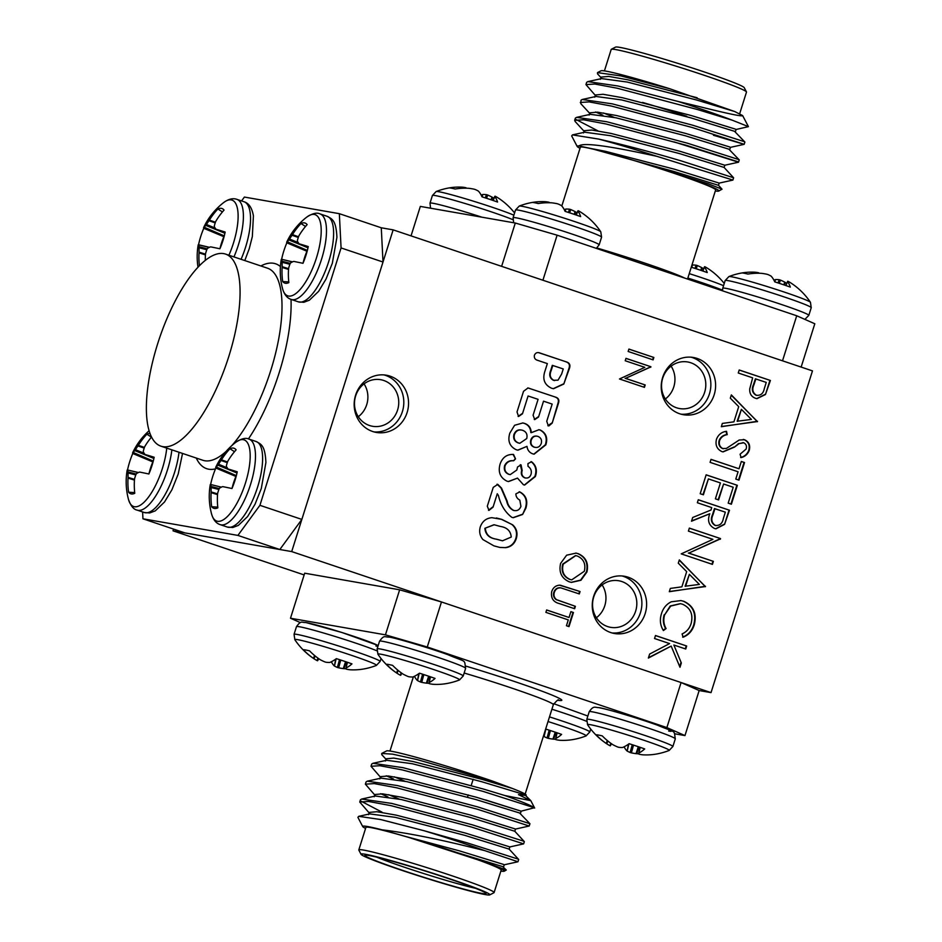 <?xml version="1.0" encoding="UTF-8"?>
<svg xmlns="http://www.w3.org/2000/svg" width="942" height="942" viewBox="0 0 942 942"><rect width="100%" height="100%" fill="white"/><g stroke="black" fill="none" stroke-linecap="round" stroke-linejoin="round"><path stroke-width="1.41" d="M449.181 878.603A67.553 3.391 -162.5 0 0 361.045 854.323A67.553 3.391 -162.5 0 0 401.704 870.29A67.553 3.391 -162.5 0 0 489.734 894.9A67.553 3.391 -162.5 0 0 449.181 878.603M361.045 854.323L358.843 850.096A70.933 3.568 17.5 0 1 358.808 849.908A70.933 3.568 17.5 0 1 451.383 875.589A70.933 3.568 17.5 0 1 494.103 892.557A70.933 3.568 17.5 0 1 493.961 892.71L489.734 894.9M447.756 878.356A63.503 3.191 17.5 0 1 485.978 893.369A63.503 3.191 17.5 0 1 403.129 870.549A63.503 3.191 17.5 0 1 365.001 855.23A63.503 3.191 17.5 0 1 447.756 878.356M376.553 857.102A60.123 3.026 -162.5 0 0 405.331 867.535A60.123 3.026 -162.5 0 0 475.439 888.282M381.734 753.435L386.573 750.927A74.312 3.733 17.5 0 1 483.411 777.998A74.312 3.733 17.5 0 1 493.455 781.424L417.047 759.582L392.767 754.177L381.734 753.435L381.769 754.648L386.656 759.958M362.717 826.57L357.901 817.35L358.702 816.337L380.639 819.54L424.065 830.726A84.439 4.239 17.5 0 1 466.266 844.256A84.439 4.239 17.5 0 1 484.565 850.567L465.113 845.834C432.425 837.909 404.73 832.575 382.028 829.82A74.312 3.733 -162.5 0 0 362.717 826.57A74.312 3.733 -162.5 0 0 365.578 828.442M500.873 871.103A74.312 3.733 -162.5 0 0 504.276 871.209A74.312 3.733 -162.5 0 0 483.399 861.6L506.29 870.008L504.276 871.209M494.103 892.557L501.203 870.043A70.933 3.568 -162.5 0 0 458.483 853.075A70.933 3.568 -162.5 0 0 365.908 827.382L358.808 849.908M393.579 779.058L386.255 775.808M381.015 777.833L371.007 766.282L379.873 765.716L402.328 769.92L482.952 791.351L534.314 807.765A84.439 4.239 -162.5 0 0 504.971 795.566L530.793 800.653L518.477 794.636L525.471 795.425C528.003 795.166 523.599 792.834 512.248 788.407L493.455 781.424M404.919 781.236L394.286 776.82M371.007 766.282L371.713 764.044L372.938 763.303L403.035 767.683L483.658 789.113L504.971 795.566M424.065 830.726L466.749 842.737L517.7 858.963L518.689 859.516L517.947 861.777L504.229 864.791M369.747 813.582L359.738 802.031L368.593 801.465L391.06 805.669L471.683 827.088L523.622 843.879L509.869 846.929L509.175 849.154L518.665 859.469M382.04 812.157L361.175 801.242M359.738 802.031L360.433 799.793L361.669 799.052L391.766 803.432L472.389 824.862L523.34 841.088L524.329 841.642L523.622 843.879M387.939 796.932L380.627 793.682M375.387 795.707L365.366 784.156L374.233 783.591L396.7 787.795L477.323 809.213L529.216 826.028L529.946 823.72L478.018 806.988L397.394 785.557L367.298 781.177L366.073 781.919L365.366 784.156M399.278 799.11L388.646 794.695M484.565 850.567L517.982 861.753M382.028 829.82L406.779 836.779L483.399 861.6M372.938 763.303L386.656 760.276L412.372 763.75L481.492 781.66L526.201 795.154L525.471 795.425L530.711 800.559M524.729 794.93A70.933 3.568 -162.5 0 0 524.941 794.754L553.343 704.675A70.933 3.568 -162.5 0 0 510.623 687.707A70.933 3.568 -162.5 0 0 464.147 673.024M379.814 778.881L380.521 776.644L388.163 775.972L407.439 779.399L476.558 797.297L521.15 811.168L534.314 807.765M406.779 836.779L459.649 850.92L503.381 864.379L504.253 864.791L503.546 867.029M368.546 814.63L369.24 812.393L376.882 811.721L396.17 815.136L465.289 833.046L509.881 846.917M374.174 796.755L374.881 794.518L382.523 793.847L401.798 797.273L470.918 815.171L515.521 829.042L514.815 831.28L524.305 841.595M520.455 813.405L521.15 811.168L485.554 799.946M385.443 761.006L386.149 758.781L393.791 758.098L413.067 761.525L482.198 779.423L512.248 788.407M458.942 853.158L502.675 866.616L506.29 870.008M358.702 816.337L369.747 813.9L395.463 817.373L464.583 835.283L509.175 849.131M361.669 799.052L375.375 796.025L401.092 799.499L470.223 817.409L514.803 831.256M367.298 781.177L381.015 778.151L406.732 781.624L475.851 799.534L519.584 812.993L529.946 823.72M399.643 589.81L441.468 601.962L427.268 647.001L385.443 634.849L399.643 589.81L304.69 573.195L290.489 618.235L300.404 622.615M681.078 682.538L699.164 690.545L684.964 735.584L666.877 727.589L681.078 682.538L441.468 601.962M385.443 634.849L290.489 618.235M666.877 727.589L427.268 647.001M674.719 733.794L684.964 735.584M691.416 266.774A68.236 24.304 103.2 0 1 691.663 267.328A31.687 1.59 17.5 0 1 699.882 270.024A31.687 1.59 17.5 0 1 707.23 272.568A68.236 23.703 -66.1 0 0 704.439 267.163L702.838 271.025M689.25 273.627A42.837 2.155 17.5 0 1 723.538 285.697M691.546 267.057L692.346 265.055A68.236 23.703 -66.1 0 0 691.899 265.232M692.346 265.055L691.828 267.375M694.961 268.388L696.103 265.185A67.706 45.817 -63 0 0 692.782 264.985M696.103 265.185L697.374 265.55L696.209 268.8M700.789 270.33L701.613 267.552A67.706 67.023 4.7 0 0 697.374 265.55M701.613 267.552L702.261 267.928L701.472 270.554M703.615 268.859A68.236 63.208 86.7 0 0 702.261 267.928M704.369 267.033L702.732 270.99L704.369 267.022A67.706 2.402 -67.6 0 1 704.698 266.68L705.24 266.927A67.706 49.396 -68.3 0 1 707.854 268.482A67.706 49.396 -68.3 0 1 708.196 268.705M785.922 285.567L787.524 281.705A68.236 23.703 113.9 0 1 790.314 287.098A31.687 1.59 -162.5 0 0 774.748 281.87A68.236 24.304 -76.8 0 0 771.192 276.218L770.85 275.971A67.706 46.417 -76.7 0 0 767.918 274.546L766.658 274.181A67.706 67.624 -122.4 0 0 762.031 273.404L761.289 273.333A68.236 63.797 114 0 0 747.913 274.075A31.687 1.59 -162.5 0 0 743.733 273.156A31.687 1.59 -162.5 0 0 741.79 272.98A31.687 1.59 -162.5 0 0 741.743 272.992A68.319 68.319 0 0 0 728.896 276.583A42.837 2.155 -162.5 0 1 731.64 276.795A42.837 2.155 -162.5 0 1 776.361 289.465A42.837 2.155 -162.5 0 1 810.45 302.3A68.319 68.319 0 0 0 790.939 283.012A67.706 49.396 111.7 0 0 788.324 281.47L787.783 281.222A67.706 2.402 112.4 0 0 787.465 281.552L787.453 281.576M741.849 272.968A68.236 63.208 -93.3 0 1 754.813 272.203L754.507 273.345M755.166 273.31L755.449 272.25L754.813 272.203M755.449 272.25A67.706 48.796 -82.8 0 1 758.781 272.803L758.687 273.251M773.959 280.233A68.236 23.703 113.9 0 1 775.431 279.586L774.63 281.599M774.913 281.917L775.431 279.586M775.867 279.527A67.706 45.817 117 0 1 779.187 279.727L778.045 282.93M779.293 283.342L780.459 280.092L779.187 279.727M780.459 280.092A67.706 67.023 -175.3 0 1 784.698 282.094L783.862 284.861M784.556 285.096L785.345 282.47L784.698 282.094M785.345 282.47A68.236 63.208 -93.3 0 1 786.7 283.401M515.498 210.042L513.084 217.696A45.122 2.273 17.5 0 1 516.11 217.814A45.122 2.273 17.5 0 1 571.982 234.04A45.122 2.273 17.5 0 1 599.159 244.838L601.573 237.172A45.122 2.273 17.5 0 0 574.396 226.386A45.122 2.273 17.5 0 0 518.524 210.148A45.122 2.273 17.5 0 0 515.498 210.042L519.23 206.074A42.837 2.155 17.5 0 1 521.986 206.286A42.837 2.155 17.5 0 1 566.695 218.944A42.837 2.155 17.5 0 1 600.784 231.791A68.319 68.319 0 0 0 581.273 212.503A67.706 49.396 -68.3 0 1 581.614 212.727M577.799 211.043L576.151 215.011L577.799 211.055A67.706 2.402 -67.6 0 1 578.117 210.714L578.659 210.949A67.706 49.396 -68.3 0 1 581.273 212.503M544.853 202.836L545.147 201.694A68.236 63.208 86.7 0 0 532.077 202.483A31.687 1.59 17.5 0 1 532.124 202.471A31.687 1.59 17.5 0 1 534.067 202.648A31.687 1.59 17.5 0 1 538.247 203.554A68.236 63.797 -66 0 1 551.623 202.824L552.365 202.895A67.706 67.624 57.6 0 1 556.993 203.66L558.253 204.037A67.706 46.417 103.3 0 1 561.197 205.462L561.538 205.697A68.236 24.304 103.2 0 1 565.082 211.349A31.687 1.59 17.5 0 1 580.649 216.589A68.236 23.703 -66.1 0 0 577.87 211.196L576.269 215.059M545.147 201.694L545.783 201.741L545.5 202.801M549.021 202.742L549.127 202.283A67.706 48.796 97.2 0 0 545.783 201.741M564.965 211.079L565.765 209.077A68.236 23.703 -66.1 0 0 564.305 209.725M565.765 209.077L565.247 211.408M568.379 212.421L569.533 209.206A67.706 45.817 -63 0 0 566.213 209.018M569.533 209.206L570.793 209.571L569.627 212.821M574.208 214.352L575.032 211.573A67.706 67.023 4.7 0 0 570.793 209.571M575.032 211.573L575.68 211.962L574.891 214.588M577.034 212.892A68.236 63.208 86.7 0 0 575.68 211.962M493.184 200.516L494.785 196.654A68.236 23.703 113.9 0 1 497.564 202.047A31.687 1.59 -162.5 0 0 490.217 199.504A31.687 1.59 -162.5 0 0 481.998 196.819A68.236 24.304 -76.8 0 0 478.454 191.167L478.112 190.92A67.706 46.417 -76.7 0 0 475.168 189.495L473.908 189.13A67.706 67.624 -122.4 0 0 469.281 188.353L468.539 188.282A68.236 63.797 114 0 0 455.163 189.024A31.687 1.59 -162.5 0 0 450.983 188.106A31.687 1.59 -162.5 0 0 449.051 187.929A31.687 1.59 -162.5 0 0 448.993 187.941M513.873 215.188A42.837 2.155 -162.5 0 0 475.628 201.871A42.837 2.155 -162.5 0 0 438.901 191.744A42.837 2.155 -162.5 0 0 436.146 191.532L432.413 195.5L429.999 203.154L430.576 208.206M498.53 198.185A67.706 49.396 111.7 0 0 498.188 197.961A67.706 49.396 111.7 0 0 495.574 196.407L495.033 196.171A67.706 2.402 112.4 0 0 494.715 196.501L493.066 200.481L494.715 196.501M449.11 187.917A68.236 63.208 -93.3 0 1 462.063 187.152L461.768 188.294M462.416 188.259L462.699 187.199L462.063 187.152M462.699 187.199A67.706 48.796 -82.8 0 1 466.043 187.752L465.937 188.2M481.221 195.182A68.236 23.703 113.9 0 1 482.681 194.535L481.88 196.548M482.163 196.866L482.681 194.535M483.128 194.476A67.706 45.817 117 0 1 486.449 194.664L485.295 197.879M486.543 198.291L487.709 195.041L486.449 194.664M487.709 195.041A67.706 67.023 -175.3 0 1 491.948 197.043L491.123 199.81M491.806 200.045L492.595 197.42L491.948 197.043M492.595 197.42A68.236 63.208 -93.3 0 1 493.949 198.35M397.642 670.021L396.57 672.941A68.236 63.797 -66 0 1 386.467 664.31A31.687 1.59 17.5 0 1 388.457 664.475A31.687 1.59 17.5 0 1 392.637 665.382A68.236 63.208 86.7 0 0 403.035 674.072L403.682 674.448A67.706 67.023 4.7 0 0 407.921 676.45L409.193 676.815A67.706 45.817 -63 0 0 412.514 677.015L412.949 676.945A68.236 23.703 -66.1 0 0 419.473 673.189A31.687 1.59 17.5 0 1 435.039 678.417A68.236 24.304 103.2 0 1 429.281 682.444L430.4 676.803L429.128 682.573A67.706 1.813 102.4 0 0 429.046 683.503L429.599 683.739A67.706 48.796 97.2 0 0 432.931 684.292L433.567 684.339A68.236 63.208 86.7 0 0 446.638 683.551A31.687 1.59 17.5 0 1 446.59 683.562A31.687 1.59 17.5 0 1 446.532 683.562M463.217 675.991A45.122 2.273 17.5 0 0 436.04 665.193A45.122 2.273 17.5 0 0 380.168 648.967A45.122 2.273 17.5 0 0 377.141 648.85L377.93 654.243A42.837 2.155 17.5 0 1 380.756 654.195A42.837 2.155 17.5 0 1 427.974 667.666A42.837 2.155 17.5 0 1 459.484 679.959L463.217 675.991L465.631 668.325A45.122 2.273 17.5 0 0 438.454 657.528A45.122 2.273 17.5 0 0 382.582 641.302A45.122 2.273 17.5 0 0 379.555 641.184C384.383 634.59 384.418 637.216 389.07 637.086C393.415 637.404 428.339 647.531 447.803 654.655C467.397 662.968 463.982 658.823 465.631 668.325M429.057 683.28A68.236 63.797 -66 0 1 427.091 683.209L429.34 676.438M428.657 676.203L426.349 683.138L427.091 683.209M426.349 683.138A67.706 67.624 57.6 0 1 421.722 682.361L423.841 674.602M422.593 674.189L420.462 681.996L421.722 682.361M420.462 681.996A67.706 46.417 103.3 0 1 417.53 680.571L419.214 673.377M418.731 673.718L417.53 680.571M417.188 680.324A68.236 24.304 103.2 0 1 414.409 676.297M401.045 672.682L400.597 675.32A67.706 2.402 -67.6 0 0 400.915 674.99L401.681 673.141L400.856 674.837M400.056 675.073A67.706 49.396 -68.3 0 1 397.442 673.518A67.706 49.396 -68.3 0 1 397.1 673.294L398.148 670.445M429.116 682.597L430.518 676.839M363.447 669.032A31.687 1.59 -162.5 0 0 363.506 669.02A31.687 1.59 -162.5 0 0 363.553 669.008A68.236 63.208 -93.3 0 1 350.483 669.797L349.847 669.75A67.706 48.796 -82.8 0 1 346.515 669.197L345.961 668.961A67.706 1.813 -77.6 0 1 346.032 668.055L346.197 667.902A68.236 24.304 -76.8 0 0 351.955 663.874A31.687 1.59 -162.5 0 0 344.607 661.331A31.687 1.59 -162.5 0 0 336.388 658.646A68.236 23.703 113.9 0 1 329.865 662.414L329.429 662.473A67.706 45.817 117 0 1 326.109 662.273L324.837 661.908A67.706 67.023 -175.3 0 1 320.598 659.906L319.95 659.53A68.236 63.208 -93.3 0 1 309.553 650.851A31.687 1.59 -162.5 0 0 305.373 649.933A31.687 1.59 -162.5 0 0 303.383 649.768A68.236 63.797 114 0 0 313.486 658.399L314.557 655.479M363.506 669.02A68.319 68.319 0 0 0 376.4 665.417A42.837 2.155 -162.5 0 0 344.89 653.136A42.837 2.155 -162.5 0 0 297.672 639.653A42.837 2.155 -162.5 0 0 294.846 639.7A68.319 68.319 0 0 0 314.357 658.988A67.706 49.396 111.7 0 0 316.971 660.53L317.96 658.14M346.256 661.896L344.007 668.667A68.236 63.797 114 0 0 345.973 668.738M344.007 668.667L343.265 668.596L345.573 661.661M340.757 660.059L338.637 667.819A67.706 67.624 -122.4 0 0 343.265 668.596M338.637 667.819L337.377 667.454L339.509 659.647M336.129 658.835L334.445 666.029A67.706 46.417 -76.7 0 0 337.377 667.454M334.445 666.029L335.646 659.176M331.337 661.767A68.236 24.304 -76.8 0 0 334.104 665.782M317.772 660.295L318.596 658.599L317.843 660.436M318.455 658.493L317.513 660.778A67.706 2.402 112.4 0 0 317.831 660.448M315.064 655.903L314.016 658.752A67.706 49.396 111.7 0 0 314.357 658.976M347.433 662.297L346.032 668.055M640.183 747.347L638.947 752.952A68.236 24.304 -76.8 0 0 644.693 748.925A31.687 1.59 -162.5 0 0 629.126 743.697A68.236 23.703 113.9 0 1 622.615 747.465L622.167 747.524A67.706 45.817 117 0 1 618.847 747.336L617.587 746.959A67.706 67.023 -175.3 0 1 613.348 744.957L612.7 744.58A68.236 63.208 -93.3 0 1 602.291 735.902A31.687 1.59 -162.5 0 0 598.111 734.995A31.687 1.59 -162.5 0 0 596.133 734.819A68.236 63.797 114 0 0 606.224 743.45L607.296 740.542M656.185 754.083A31.687 1.59 -162.5 0 0 656.244 754.071A68.319 68.319 0 0 0 669.15 750.468A42.837 2.155 -162.5 0 0 637.64 738.187A42.837 2.155 -162.5 0 0 590.422 724.704A42.837 2.155 -162.5 0 0 587.584 724.751L586.807 719.358L589.221 711.705C593.637 705.287 594.885 707.583 598.735 707.607C603.068 707.913 637.993 718.039 657.469 725.175C677.062 733.477 673.648 729.343 675.296 738.846A45.122 2.273 -162.5 0 0 648.12 728.048A45.122 2.273 -162.5 0 0 592.247 711.811A45.122 2.273 -162.5 0 0 589.221 711.705M656.244 754.071A31.687 1.59 -162.5 0 0 656.303 754.059A68.236 63.208 -93.3 0 1 643.233 754.848L642.597 754.801A67.706 48.796 -82.8 0 1 639.253 754.248L638.711 754.012A67.706 1.813 -77.6 0 1 638.782 753.117L640.065 747.312L638.782 753.094M639.006 746.947L636.757 753.718A68.236 63.797 114 0 0 638.723 753.788M636.757 753.718L636.015 753.647L638.311 746.712M633.507 745.11L631.387 752.87A67.706 67.624 -122.4 0 0 636.015 753.647M631.387 752.87L630.127 752.505L632.259 744.698M628.879 743.886L627.184 751.08A67.706 46.417 -76.7 0 0 630.127 752.505M627.184 751.08L628.396 744.227M624.075 746.818A68.236 24.304 -76.8 0 0 626.842 750.833M610.51 745.346L611.346 743.65L610.581 745.487A67.706 2.402 112.4 0 1 610.263 745.828L610.71 743.191M607.814 740.954L606.766 743.815A67.706 49.396 111.7 0 0 607.107 744.039A67.706 49.396 111.7 0 0 609.721 745.593M545.5 729.555A68.236 23.703 -66.1 0 0 546.042 729.155A31.687 1.59 17.5 0 1 554.261 731.852A31.687 1.59 17.5 0 1 561.609 734.395A68.236 24.304 103.2 0 1 555.862 738.41L557.099 732.817M548.032 721.537A42.837 2.155 17.5 0 1 586.065 735.926A68.319 68.319 0 0 1 573.172 739.529A31.687 1.59 17.5 0 1 573.101 739.541M555.698 738.552L556.981 732.77L555.698 738.575A67.706 1.813 102.4 0 0 555.627 739.47L556.169 739.717A67.706 48.796 97.2 0 0 559.513 740.259L560.149 740.306A68.236 63.208 86.7 0 0 573.219 739.517A31.687 1.59 17.5 0 1 573.172 739.529M555.639 739.246A68.236 63.797 -66 0 1 553.672 739.176L555.921 732.405M555.227 732.169L552.93 739.105L553.672 739.176M552.93 739.105A67.706 67.624 57.6 0 1 548.303 738.34L550.422 730.568M549.174 730.168L547.043 737.963L548.303 738.34M547.043 737.963A67.706 46.417 103.3 0 1 544.099 736.538L545.795 729.343M544.876 731.522L544.099 736.538M697.139 358.431A29.049 27.141 99.9 0 0 693.418 357.489A29.049 27.141 99.9 0 0 662.108 379.414A29.049 27.141 99.9 0 0 679.688 413.773A29.049 27.141 99.9 0 0 683.409 414.715A29.049 27.141 99.9 0 0 714.731 392.79A29.049 27.141 99.9 0 0 697.139 358.431M681.054 414.186A29.049 27.141 99.9 0 0 710.256 390.695A29.049 27.141 99.9 0 0 692.394 357.595A29.049 27.141 99.9 0 0 691.028 357.183M628.161 577.211A29.049 27.141 99.9 0 0 624.44 576.269A29.049 27.141 99.9 0 0 593.13 598.194A29.049 27.141 99.9 0 0 610.71 632.541A29.049 27.141 99.9 0 0 614.431 633.495A29.049 27.141 99.9 0 0 645.741 611.558A29.049 27.141 99.9 0 0 628.161 577.211M612.076 632.965A29.049 27.141 99.9 0 0 641.278 609.474A29.049 27.141 99.9 0 0 623.416 576.374A29.049 27.141 99.9 0 0 622.05 575.962M390.094 376.152A29.049 27.141 99.9 0 0 386.373 375.21A29.049 27.141 99.9 0 0 355.052 397.135A29.049 27.141 99.9 0 0 372.643 431.495A29.049 27.141 99.9 0 0 376.353 432.437A29.049 27.141 99.9 0 0 407.674 410.512A29.049 27.141 99.9 0 0 390.094 376.152M374.009 431.907A29.049 27.141 99.9 0 0 403.211 408.416A29.049 27.141 99.9 0 0 385.337 375.316A29.049 27.141 99.9 0 0 383.983 374.904M690.769 362.752A23.644 22.09 99.9 0 0 687.742 361.975A23.644 22.09 99.9 0 0 662.25 379.826A23.644 22.09 99.9 0 0 676.568 407.792A23.644 22.09 99.9 0 0 679.594 408.557A23.644 22.09 99.9 0 0 705.087 390.718A23.644 22.09 99.9 0 0 690.769 362.752M621.791 581.52A23.644 22.09 99.9 0 0 618.764 580.755A23.644 22.09 99.9 0 0 593.272 598.606A23.644 22.09 99.9 0 0 607.59 626.571A23.644 22.09 99.9 0 0 610.616 627.337A23.644 22.09 99.9 0 0 636.109 609.486A23.644 22.09 99.9 0 0 621.791 581.52M383.724 380.474A23.644 22.09 99.9 0 0 380.698 379.697A23.644 22.09 99.9 0 0 355.205 397.548A23.644 22.09 99.9 0 0 369.511 425.513A23.644 22.09 99.9 0 0 372.537 426.279A23.644 22.09 99.9 0 0 398.03 408.439A23.644 22.09 99.9 0 0 383.724 380.474M364.059 383.865A23.644 22.09 -80.1 0 1 358.313 416.705M602.126 584.923A23.644 22.09 -80.1 0 1 596.38 617.764M671.116 366.144A23.644 22.09 -80.1 0 1 665.37 398.984M625.217 360.751L625.983 358.349L650.934 366.744L625.547 378.354L645.199 384.96L644.434 387.362L619.471 378.978L644.823 367.345L625.217 360.751M655.491 635.509L686.683 646.012L685.741 649.014L673.86 645.023L681.337 662.98L679.983 667.277L671.175 646.094L648.367 658.069L649.639 654.066L669.597 643.586L654.537 638.523L655.491 635.509M569.05 617.493L570.887 611.652L573.454 612.512L569.003 626.607L566.448 625.747L568.285 619.895L545.889 612.371L546.643 609.957L569.05 617.493L546.619 610.027M548.338 425.819L546.737 421.298L552.165 404.083L543.534 401.174L538.541 417.023L534.738 419.59L533.09 415.198L538.082 399.337L528.085 395.981L522.469 413.797L518.583 416.494L517.017 411.96L523.528 391.307L528.015 387.963L555.58 397.135C558.465 398.042 559.442 400.02 558.512 403.082L552.189 423.135L548.856 425.949M705.511 586.289L669.303 591.694L670.339 588.42L681.89 586.831L686.683 571.629L678.287 563.175L679.323 559.889L705.381 586.713M698.293 499.743L729.497 510.234L724.563 524.388L715.896 528.839L714.507 528.486C708.784 525.448 707.207 520.537 709.797 513.755L691.522 521.22L692.688 517.499L710.974 510.034L711.74 507.597L697.351 502.745L698.293 499.743M739.023 468.775L741.33 461.462L744.533 462.546L738.975 480.161L735.773 479.078L738.081 471.777L710.08 462.357L711.033 459.355L739.023 468.775L711.01 459.425M757.533 421.298L721.325 426.702L722.349 423.429L733.912 421.839L738.705 406.65L730.309 398.183L731.345 394.898L757.403 421.722M520.255 464.712L521.703 470.411C520.679 473.932 521.668 476.393 524.659 477.818L525.141 477.9C528.003 478.489 529.969 477.288 531.029 474.297C531.889 470.941 530.876 468.292 528.015 466.349L527.944 463.594L531.535 461.757C536.198 465.383 537.47 470.317 535.35 476.558L524.623 485.059L523.434 484.753L517.499 478.112L508.527 481.574L507.079 481.209C500.214 477.794 497.882 472.083 500.084 464.076C502.486 457.329 506.973 454.126 513.555 454.48L515.545 458.884L513.684 460.756C509.634 460.497 506.772 462.169 505.065 465.795C504.147 469.881 505.477 472.719 509.045 474.309L510.234 474.627L516.805 470.034L517.547 466.985L521.044 464.877L522.174 470.494C521.15 474.014 522.139 476.475 525.141 477.9L525.624 478.03M530.994 461.627L531.064 461.674C535.727 465.301 536.987 470.235 534.868 476.475L535.35 476.558M512.978 454.35L515.545 458.884M505.724 547.667L499.896 547.443L493.938 545.865L482.928 539.578C479.819 535.868 478.948 531.606 480.314 526.79C482.398 521.232 486.26 518.194 491.877 517.676L501.839 519.383L512.683 524.847C516.699 528.544 517.9 533.125 516.275 538.612C514.485 543.911 510.964 546.925 505.724 547.667L499.66 547.396M291.702 551.588L711.033 692.617L812.475 370.889L393.144 229.86L291.702 551.588L173.022 530.817L304.148 574.926M739.211 369.982L770.403 380.474L765.457 394.521L756.968 398.654L755.531 398.289C751.398 396.759 749.467 393.638 749.726 388.94L752.658 377.836L738.257 372.997L739.211 369.982M497.046 484.223L501.038 487.991L506.666 501.073C507.55 505.359 509.752 508.445 513.272 510.352L513.743 510.434C517.158 511.223 519.548 509.869 520.926 506.36L519.819 500.12C517.217 498.695 515.91 496.611 515.886 493.879L519.819 491.901C526.095 495.315 528.109 500.744 525.871 508.197L522.586 514.485L513.272 517.711L511.789 517.335C505.077 512.13 500.626 504.865 498.436 495.539L497.27 493.749L493.031 507.185L488.98 510.376L487.308 506.195L493.243 487.379L497.788 484.376L501.509 488.074L507.149 501.156C508.021 505.442 510.223 508.527 513.743 510.434L514.367 510.611M519.183 491.736L519.348 491.818C525.624 495.233 527.638 500.661 525.4 508.115L525.871 508.197M531.288 432.672L538.989 429.717L540.449 430.094C546.136 433.143 547.938 438.065 545.842 444.848L534.09 454.185L532.689 453.82C529.392 452.584 527.485 450.088 526.978 446.355L517.935 450.182L516.298 449.77C509.587 446.473 507.444 440.903 509.858 433.084L514.603 425.278L522.857 422.958L524.553 423.394C528.756 424.854 531.005 427.939 531.288 432.672L530.817 432.59C530.523 427.856 528.285 424.771 524.082 423.311L524.553 423.394M726.094 431.401L726.741 434.58C723.256 435.086 720.748 436.958 719.229 440.197C718.145 444.035 719.217 446.826 722.443 448.533L726.353 448.451L739.211 440.008L744.557 439.737C748.949 441.798 750.503 445.366 749.231 450.441C747.689 454.232 744.992 456.611 741.13 457.6L740.071 454.232L746.135 449.028C746.982 446.143 746.182 444.059 743.733 442.787L739.011 443.647L734.477 447.109L723.067 451.889L721.925 451.607C716.909 449.169 715.096 445.036 716.497 439.196C718.369 434.556 721.713 431.919 726.529 431.306L727.212 434.662C723.739 435.169 721.231 437.041 719.7 440.279C718.616 444.118 719.688 446.908 722.914 448.616L723.374 448.745M743.509 439.467L744.074 439.655C748.478 441.716 750.032 445.283 748.76 450.358L749.231 450.441M743.733 442.787L742.873 442.587M706.147 474.815L737.351 485.318L731.392 504.217L728.19 503.146L733.206 487.25L723.597 484.011L718.593 499.919L715.39 498.836L720.406 482.94L708.408 478.901L703.391 494.797L700.189 493.726L706.147 474.815M688.402 531.111L689.356 528.097L720.548 538.588L688.814 553.107L713.377 561.361L712.423 564.376L681.219 553.872L712.906 539.342L688.402 531.111M694.266 624.782C692.382 630.822 688.673 634.967 683.127 637.204L682.079 633.942C686.565 631.929 689.579 628.455 691.122 623.51C693.371 614.337 690.521 607.908 682.573 604.234L680.501 603.692L670.68 606.083L664.652 614.843C663.18 619.695 663.651 624.263 666.076 628.561L663.392 630.575C660.201 625.394 659.553 619.789 661.449 613.784C663.086 608.238 666.347 604.246 671.269 601.797L680.96 600.584L683.727 601.29C693.512 605.753 697.021 613.583 694.266 624.782L693.783 624.699C691.911 630.74 688.202 634.884 682.656 637.122M551.576 388.234C544.288 384.831 542.145 378.92 545.171 370.489L547.349 363.6L537.541 360.303C535.032 359.55 533.984 357.866 534.408 355.216C535.551 352.791 537.352 352.037 539.825 352.967L566.684 362.011C569.592 362.988 570.534 365.049 569.51 368.181L563.799 384.053L553.484 388.728L551.576 388.234M538.706 352.685L566.684 362.011M559.572 585.182L580.06 591.541L579.306 593.943L560.996 587.914C557.723 587.572 555.474 589.103 554.273 592.518C553.496 595.544 554.285 597.946 556.651 599.713L575.397 606.318L574.644 608.732L559.572 603.657C553.354 602.138 550.717 598.182 551.671 591.788C552.978 587.69 555.603 585.488 559.572 585.182L560.702 585.3M628.903 349.07L653.866 357.465L653.1 359.868L628.149 351.472L628.903 349.07M578.094 553.625C585.877 557.04 588.821 563.163 586.937 571.994L580.943 580.272L571.417 582.392L569.321 581.85C561.55 578.388 558.641 572.23 560.62 563.387L566.625 555.203L576.08 553.107L577.611 553.543C585.406 556.957 588.35 563.081 586.454 571.912L586.937 571.994M711.033 692.617L699.164 690.545M393.144 229.86L381.274 227.787L383.005 262.029L341.075 247.934L339.344 213.681L381.274 227.787M173.564 529.086L173.022 530.817M739.187 370.053L770.403 380.474M769.932 380.391L765.457 394.521M764.986 394.439L756.732 398.607M755.99 395.193L756.473 395.275C760.759 395.675 763.385 393.426 764.327 388.54L766.258 382.405L755.378 378.825L753.459 384.666C751.386 389.329 752.222 392.838 755.99 395.193L757.027 395.416M753.459 384.666L753.941 384.76C751.857 389.411 752.705 392.92 756.473 395.275L756.791 395.393M755.861 378.908L753.941 384.76M496.363 517.97L501.839 519.383M501.356 519.301L512.683 524.847M512.212 524.765C516.228 528.45 517.417 533.042 515.804 538.53L516.275 538.612M515.804 538.53C514.002 543.828 510.493 546.843 505.253 547.585M493.949 524.741L484.859 528.309C485.483 534.503 489.216 538.106 496.093 539.118L502.298 540.755M485.342 528.391C485.954 534.585 489.699 538.188 496.564 539.201L502.533 540.802L511.247 537.046C510.694 530.994 507.067 527.461 500.367 526.448L494.185 524.776L484.859 528.309M493.031 507.185L497.27 493.749M492.56 507.09L488.509 510.293M513.272 510.352L514.132 510.576M525.4 508.115L522.586 514.485M522.103 514.403L513.037 517.664M524.659 477.818L525.4 478.006M534.868 476.475L524.4 485.012M508.291 481.527L517.499 478.112M515.074 458.801L513.684 460.756M513.202 460.673C509.163 460.414 506.29 462.086 504.594 465.713L505.065 465.795M504.594 465.713C503.676 469.799 505.006 472.637 508.574 474.226L509.045 474.309M508.574 474.226L509.999 474.58M538.753 429.682L540.449 430.094M539.978 430.011C545.654 433.061 547.455 437.983 545.371 444.765L545.842 444.848M545.371 444.765L533.855 454.138M517.7 450.146L526.978 446.355M522.622 422.923L524.082 423.311M537.352 436.264C534.185 435.534 531.995 436.805 530.77 440.079C529.91 443.47 530.982 445.825 533.984 447.12L535.174 447.391M536.705 436.099L537.823 436.358C534.656 435.616 532.466 436.888 531.241 440.161C530.381 443.552 531.453 445.907 534.455 447.203L534.938 447.356M521.244 429.976L522.598 430.294C518.759 429.246 516.028 430.671 514.414 434.556C513.496 438.701 514.909 441.515 518.642 442.999L519.819 443.293L526.731 438.536C527.673 434.45 526.295 431.707 522.598 430.294M522.127 430.211C518.277 429.163 515.557 430.588 513.943 434.474C513.025 438.619 514.426 441.433 518.171 442.917L519.584 443.246M533.984 447.12L534.455 447.203C537.682 448.015 539.954 446.767 541.25 443.47C542.097 439.996 540.943 437.618 537.823 436.358M756.921 421.639L721.372 426.538M731.251 395.204L757.062 421.215M741.389 409.358L737.139 421.251L751.398 419.425L741.389 409.358L737.621 421.333M722.443 448.533L723.15 448.71M743.273 439.431L744.074 439.655M748.76 450.358C747.218 454.15 744.521 456.529 740.659 457.518M743.262 442.705L739.011 443.647M738.528 443.564L734.477 447.109M734.006 447.014L722.832 451.842M741.307 461.533L744.533 462.546M744.05 462.463L738.528 480.008M706.135 474.886L737.351 485.318M736.879 485.236L730.933 504.064M718.134 499.766L723.597 484.011M702.932 494.644L708.408 478.901M698.269 499.813L729.497 510.234M729.014 510.152L724.563 524.388M724.08 524.305L715.661 528.792M691.616 520.902L709.797 513.755M714.99 525.389L715.461 525.471C719.806 525.777 722.443 523.434 723.362 518.453L725.34 512.165L714.472 508.586L712.493 514.709C710.386 519.407 711.222 522.975 714.99 525.389L716.002 525.624M714.943 508.668L712.964 514.791C710.857 519.489 711.693 523.057 715.461 525.471L715.767 525.589M689.332 528.168L720.548 538.588M720.077 538.506L720.359 539.224M719.876 539.142L688.814 553.107M688.343 553.025L713.377 561.361M712.894 561.279L711.975 564.223M704.91 586.63L669.35 591.529M679.229 560.196L705.04 586.195M689.367 574.337L685.117 586.23L699.376 584.417L689.367 574.337L685.599 586.324M680.254 603.657L670.209 606L664.652 614.843M664.181 614.761C662.709 619.612 663.18 624.181 665.605 628.479L666.076 628.561M665.605 628.479L663.203 630.269M680.725 600.537L683.727 601.29M683.256 601.208C693.041 605.671 696.55 613.501 693.783 624.699M538.541 417.023L543.534 401.174M538.059 416.941L534.267 419.508M522.469 413.797L528.085 395.981M521.998 413.715L518.112 416.411M527.779 387.927L529.286 388.292M528.815 388.21L555.58 397.135M555.109 397.053C557.982 397.96 558.959 399.938 558.041 402.988L558.512 403.082M558.041 402.988L552.189 423.135M551.718 423.04L547.867 425.737M538.471 352.649L539.342 352.885M566.201 361.916C569.109 362.905 570.051 364.966 569.039 368.098L569.51 368.181M569.039 368.098L563.799 384.053M563.328 383.971L553.248 388.681M553.413 380.285L558.029 380.168L561.644 374.021L563.245 368.946L552.318 365.343L550.717 370.418C548.821 374.928 549.716 378.213 553.413 380.285L554.697 380.58M550.717 370.418L551.2 370.5C549.292 375.01 550.187 378.295 553.884 380.368L554.461 380.544M552.801 365.425L551.2 370.5M570.864 611.723L573.454 612.512M572.971 612.43L568.556 626.454M560.466 585.265L580.06 591.541M579.589 591.458L578.847 593.801M554.273 592.518L553.79 592.436C555.003 589.021 557.24 587.49 560.514 587.832L560.996 587.914M553.79 592.436C553.013 595.462 553.814 597.864 556.18 599.63L556.651 599.713M556.18 599.63L575.397 606.318M574.926 606.236L574.184 608.579M655.467 635.579L686.683 646.012M686.212 645.918L685.281 648.861M681.337 662.98L673.86 645.023M680.854 662.897L679.688 666.595M648.496 657.669L671.175 646.094M628.879 349.141L653.866 357.465M653.395 357.383L652.653 359.714M625.959 358.419L650.934 366.744M650.463 366.662L650.781 367.25M650.31 367.168L625.547 378.354M625.076 378.272L645.199 384.96M644.717 384.878L643.987 387.221M586.454 571.912L580.578 580.119L571.182 582.344M575.845 553.072L577.611 553.543M575.503 555.58L562.739 564.07C560.973 571.358 563.269 576.457 569.616 579.365L571.476 579.813M570.087 579.448L571.712 579.86L584.334 571.252C585.983 563.987 583.651 558.912 577.34 556.027L575.75 555.627L563.21 564.152C561.444 571.441 563.74 576.539 570.087 579.448L569.616 579.365M611.334 49.29L615.562 47.1A67.553 3.391 17.5 0 1 703.592 71.71A67.553 3.391 17.5 0 1 744.251 87.677L746.453 91.904A70.933 3.568 -162.5 0 0 703.768 75.136A70.933 3.568 -162.5 0 0 611.334 49.29A70.933 3.568 -162.5 0 0 611.193 49.443L604.423 70.897M739.658 113.758L746.488 92.092A70.933 3.568 -162.5 0 0 746.453 91.904M686.777 116.29A60.123 3.026 -162.5 0 0 642.562 102.431M715.319 190.967A74.312 3.733 -162.5 0 0 718.722 191.073A74.312 3.733 -162.5 0 0 674.119 173.14A74.312 3.733 -162.5 0 0 663.415 169.595L708.254 183.796L722.031 189.189L718.722 191.073M561.821 206.015L580.354 147.246A70.933 3.568 17.5 0 1 672.929 172.939A70.933 3.568 17.5 0 1 715.649 189.907L687.542 279.056M736.079 129.478L748.431 126.64L732.334 120.223A84.439 4.239 -162.5 0 0 698.363 108.13A84.439 4.239 -162.5 0 0 678.075 101.465L698.281 106.328C727.989 113.735 742.779 116.82 742.614 115.572L734.748 111.556L669.939 88.807L620.931 75.937L597.475 72.628L597.511 73.829L601.597 78.268M748.431 126.64L742.626 115.572M597.475 72.628L601.02 70.791A74.312 3.733 17.5 0 1 669.939 88.807M722.031 189.189L718.475 185.315L719.182 183.101L732.888 180.087L733.606 177.779L681.69 161.047C651.428 152.086 623.781 144.774 598.759 139.098A84.439 4.239 17.5 0 1 656.963 156.348C619.765 148.247 584.04 141.559 578.918 145.975A74.312 3.733 -162.5 0 0 577.163 146.434A74.312 3.733 -162.5 0 0 580.013 148.306M732.923 180.063L656.963 156.348M732.334 120.223L697.892 109.649L617.269 88.23L594.802 84.026L585.948 84.592L596.215 96.414M713.459 135.271L744.156 144.338L744.898 142.077L743.909 141.524L692.959 125.298L612.335 103.867L582.238 99.487L581.014 100.229L580.825 103.691L590.575 114.276M744.192 144.314L692.252 127.523L611.629 106.105L589.174 101.901L580.307 102.466M674.119 141.924L738.516 162.212L739.258 159.952L738.269 159.398L687.319 143.172L606.695 121.742L576.598 117.361L575.374 118.103L574.667 120.341L575.197 121.565L584.688 131.892M733.606 177.779L724.104 167.44L724.822 165.227L738.516 162.212L737.574 161.635L686.624 145.398L606 123.979L583.534 119.775L574.667 120.341M678.075 101.465L617.976 85.993L587.879 81.613L586.642 82.354L585.948 84.592M603.587 113.005L614.219 117.42M595.556 111.992L602.88 115.242M576.115 119.552L597.946 130.879M663.415 169.595L636.462 161.188L591.411 148.612L578.918 145.975M577.163 146.434L571.676 135.919L572.477 134.894L598.759 139.098M734.748 111.556L696.421 99.97L627.301 82.06L601.585 78.586L587.879 81.613M744.875 142.03L734.524 131.303L690.792 117.844L621.673 99.934L595.956 96.461L582.238 99.487M739.246 159.905L728.884 149.177L685.152 135.719L616.033 117.809L590.316 114.335L576.598 117.361M724.104 167.44L679.523 153.593L610.392 135.683L584.676 132.21L572.477 134.894M718.475 185.315L673.883 171.468L636.462 161.188M697.127 97.733L628.008 79.834L608.732 76.408L601.09 77.079L600.384 79.316M735.384 131.715L736.091 129.478L735.231 129.066L691.499 115.607L622.368 97.697L603.092 94.282L595.45 94.954L594.743 97.191M729.756 149.578L730.45 147.352L729.591 146.94L685.858 133.481L616.739 115.572L597.463 112.157L589.822 112.828L590.316 114.017M724.822 165.227L680.218 151.356L611.099 133.446L591.823 130.031L584.181 130.702L583.475 132.94M719.182 183.101L674.59 169.23L605.471 151.321L591.411 148.612M501.627 266.351L515.286 223.03L557.111 235.182L542.91 280.233L782.519 360.81L796.72 315.77L814.806 323.765L801.147 367.074M557.111 235.182L796.72 315.77M411.042 235.877L420.332 206.416L515.286 223.03M157.62 343.889A101.336 35.784 -71.4 0 0 160.929 446.167A101.336 35.784 -71.4 0 0 228.835 356.347A101.336 35.784 -71.4 0 0 225.527 254.081A101.336 35.784 -71.4 0 0 157.62 343.889M233.946 256.907A45.122 15.943 108.6 0 0 238.397 244.908A45.122 15.943 108.6 0 0 236.925 199.363C232.933 197.926 228.506 199.009 223.643 202.589A42.837 15.131 108.6 0 1 233.369 243.342A42.837 15.131 108.6 0 1 228.918 255.211M216.177 229.318L224.914 233.204L216.26 229.342A68.236 5.522 22.2 0 1 225.162 232.05A31.687 11.186 108.6 0 1 222.971 240.481A31.687 11.186 108.6 0 1 219.898 248.77A68.236 1.319 -167.2 0 0 210.725 246.886L210.29 246.945A67.706 25.163 -176 0 0 207.664 248.241L206.993 249.147A67.706 57.427 147.3 0 0 205.639 253.304L205.509 254.022A68.236 61.407 101.5 0 0 205.297 260.369M199.433 265.703A68.236 65.599 -82.6 0 1 199.045 252.892L205.45 254.882M205.497 254.152L199.056 252.15L199.045 252.892M199.056 252.15A67.706 58.993 -132.7 0 1 199.127 247.77L206.781 249.736M207.146 248.806L199.068 246.733L199.127 247.77M199.068 246.733A67.706 23.067 -159.3 0 1 198.691 244.92L209.301 247.405M198.008 267.187A68.319 68.319 0 0 1 198.209 244.826A68.236 1.319 -167.2 0 1 198.632 244.767L209.477 247.322L198.691 244.92M198.55 244.767A31.687 11.186 108.6 0 1 200.693 236.583A31.687 11.186 108.6 0 1 203.766 228.305A68.236 5.522 22.2 0 1 203.637 227.587A68.236 5.522 22.2 0 1 204.167 227.234L224.231 236.089M138.286 472.613L127.629 469.987A68.236 1.319 12.8 0 0 127.194 470.034A68.319 68.319 0 0 0 128.512 499.519L128.512 499.519A42.837 15.131 -71.4 0 0 143.514 502.745A42.837 15.131 -71.4 0 0 162.354 468.563A42.837 15.131 -71.4 0 0 166.746 448.121M134.447 480.09L128.03 478.1A68.236 65.599 97.4 0 0 128.595 492.207A31.687 11.186 -71.4 0 0 131.845 493.985A31.687 11.186 -71.4 0 0 134.765 493.29A68.236 61.407 -78.5 0 1 134.506 479.231L134.635 478.512A67.706 57.427 -32.7 0 1 135.989 474.356L136.649 473.449A67.706 25.163 4 0 1 139.275 472.154L139.722 472.095A68.236 1.319 12.8 0 1 148.883 473.979A31.687 11.186 -71.4 0 0 151.956 465.689A31.687 11.186 -71.4 0 0 154.158 457.259A68.236 5.522 -157.8 0 0 145.256 454.562L145.162 454.527M128.03 478.1L128.053 477.358L134.494 479.36M135.778 474.945L128.112 472.978A67.706 58.993 47.3 0 0 128.053 477.358M128.112 472.978L128.065 471.942L136.143 474.014M127.688 470.129A67.706 23.067 20.7 0 0 128.065 471.942M153.216 461.297L133.152 452.443A68.236 5.522 -157.8 0 0 132.634 452.808A68.236 5.522 -157.8 0 0 132.763 453.514A31.687 11.186 -71.4 0 0 129.69 461.792A31.687 11.186 -71.4 0 0 127.535 469.976M151.427 437.147L146.881 434.203A68.236 65.599 97.4 0 0 138.368 445.307L144.42 447.426M150.025 433.52A31.687 11.186 -71.4 0 0 146.881 434.203M249.006 439.113C245.897 437.5 241.47 438.572 235.724 442.34A42.837 15.131 108.6 0 1 245.438 483.093A42.837 15.131 108.6 0 1 226.598 517.288A42.837 15.131 108.6 0 1 211.597 514.061L211.597 514.061C213.304 519.854 216.189 523.387 220.24 524.659L227.363 527.061A45.122 15.943 108.6 0 0 228.2 527.273A45.122 15.943 108.6 0 0 257.613 487.061A45.122 15.943 108.6 0 0 256.142 441.515L249.006 439.113A45.122 15.943 108.6 0 1 250.478 484.659A45.122 15.943 108.6 0 1 221.064 524.871A45.122 15.943 108.6 0 1 220.24 524.659M210.619 484.518A31.687 11.186 108.6 0 1 212.774 476.334A31.687 11.186 108.6 0 1 215.848 468.056A68.236 5.522 22.2 0 1 215.718 467.338A68.236 5.522 22.2 0 1 216.236 466.985L236.301 475.84M236.36 475.639L216.236 466.985M216.389 466.82A67.706 29.332 14.1 0 1 217.873 465.148L236.984 473.014M227.246 467.821L218.544 464.241L217.873 465.148M218.544 464.241A67.706 61.595 -18.5 0 1 221.04 460.473L227.281 462.663M227.505 461.969L221.452 459.849L221.04 460.473M221.452 459.849A68.236 65.599 -82.6 0 1 229.966 448.745A31.687 11.186 108.6 0 1 233.428 448.098A31.687 11.186 108.6 0 1 235.029 448.769A31.687 11.186 108.6 0 1 236.136 449.817A68.236 61.407 101.5 0 0 227.929 460.979L227.623 461.627A67.706 54.824 61.4 0 0 226.41 465.619L226.469 466.655A67.706 18.899 30.5 0 0 227.988 468.857L227.988 468.857M228.247 469.069L236.995 472.955L228.341 469.092A68.236 5.522 22.2 0 1 237.243 471.801A31.687 11.186 108.6 0 1 235.041 480.232A31.687 11.186 108.6 0 1 231.968 488.521A68.236 1.319 -167.2 0 0 222.807 486.637L222.359 486.696A67.706 25.163 -176 0 0 219.733 487.991L219.074 488.898A67.706 57.427 147.3 0 0 217.72 493.055L217.59 493.773A68.236 61.407 101.5 0 0 217.849 507.832A31.687 11.186 108.6 0 1 214.929 508.527A31.687 11.186 108.6 0 1 211.679 506.749A68.236 65.599 -82.6 0 1 211.114 492.642L217.531 494.632M234.511 451.689L229.966 448.745M232.062 488.309A26.023 9.196 108.6 0 1 233.51 482.987A26.023 9.196 108.6 0 1 235.924 476.452L215.848 468.056M307.316 250.631L287.251 241.764A68.236 5.522 -157.8 0 0 286.721 242.129A68.236 5.522 -157.8 0 0 286.851 242.836A31.687 11.186 -71.4 0 0 283.777 251.125A31.687 11.186 -71.4 0 0 281.634 259.309M307.139 251.279L306.939 251.243A26.023 9.196 -71.4 0 0 304.525 257.778A26.023 9.196 -71.4 0 0 303.065 263.101M288.535 269.424L282.129 267.434A68.236 65.599 97.4 0 0 282.682 281.54A31.687 11.186 -71.4 0 0 285.402 283.259A31.687 11.186 -71.4 0 0 285.944 283.318A31.687 11.186 -71.4 0 0 288.853 282.612A68.236 61.407 -78.5 0 1 288.593 268.564L288.723 267.834A67.706 57.427 -32.7 0 1 290.077 263.689L290.748 262.771A67.706 25.163 4 0 1 293.374 261.487L293.81 261.429A68.236 1.319 12.8 0 1 302.983 263.301A31.687 11.186 -71.4 0 0 306.056 255.023A31.687 11.186 -71.4 0 0 308.246 246.592A68.236 5.522 -157.8 0 0 299.344 243.884L308.01 247.746M292.373 261.947L281.717 259.309A68.236 1.319 12.8 0 0 281.293 259.356A68.319 68.319 0 0 0 282.612 288.853L282.612 288.853A42.837 15.131 -71.4 0 0 297.601 292.067A42.837 15.131 -71.4 0 0 316.453 257.884A42.837 15.131 -71.4 0 0 306.727 217.131A68.319 68.319 0 0 0 286.721 242.129M287.251 241.764L307.363 250.431M307.987 247.793L288.888 239.939A67.706 29.332 -165.9 0 0 287.404 241.611M288.888 239.939L289.547 239.032L298.261 242.612M298.284 237.455L292.055 235.264A67.706 61.595 161.5 0 0 289.547 239.032M292.055 235.264L292.467 234.64L298.52 236.76M298.991 243.648L298.991 243.648A67.706 18.899 -149.5 0 1 297.472 241.446L297.425 240.41A67.706 54.824 -118.6 0 1 298.638 236.418L298.932 235.771A68.236 61.407 -78.5 0 1 307.139 224.608A31.687 11.186 -71.4 0 0 306.044 223.548A31.687 11.186 -71.4 0 0 300.981 223.525A68.236 65.599 97.4 0 0 292.467 234.64M282.129 267.434L282.141 266.692L288.582 268.694M289.865 264.266L282.211 262.312A67.706 58.993 47.3 0 0 282.141 266.692M282.211 262.312L282.153 261.275L290.23 263.348M281.776 259.462A67.706 23.067 20.7 0 0 282.153 261.275M288.782 281.917L282.682 281.54M306.939 251.243L286.851 242.836M305.526 226.48L300.981 223.525M301.852 519.419L279.833 549.516L237.902 535.409L259.921 505.312L301.852 519.419L383.005 262.029M142.607 511.953L142.948 518.795L184.891 532.901L279.833 549.516M259.921 505.312L341.075 247.934M142.948 518.795L237.902 535.409M339.344 213.681L244.39 197.066L241.576 200.929M219.227 488.557L211.149 486.484L211.196 487.52L218.862 489.487M217.578 493.902L211.138 491.901L211.114 492.642M211.597 514.061A68.319 68.319 0 0 1 210.278 484.577A68.236 1.319 -167.2 0 1 210.714 484.518L221.37 487.155M217.767 507.126L211.679 506.749M211.138 491.901A67.706 58.993 -132.7 0 1 211.196 487.52M211.149 486.484A67.706 23.067 -159.3 0 1 210.773 484.671M151.544 437.017A68.236 61.407 -78.5 0 0 144.844 446.437L144.538 447.085A67.706 54.824 -118.6 0 0 143.325 451.077L143.384 452.113A67.706 18.899 -149.5 0 0 144.903 454.315L144.903 454.315M133.152 452.443L153.275 461.097M153.899 458.471L134.788 450.606L135.46 449.699L144.161 453.279M144.197 448.121L137.956 445.931L138.368 445.307M134.682 492.584L128.595 492.207M153.051 461.945L152.84 461.91A26.023 9.196 -71.4 0 0 148.977 473.767M137.956 445.931A67.706 61.595 161.5 0 0 135.46 449.699M134.788 450.606A67.706 29.332 -165.9 0 0 133.305 452.29M152.84 461.91L132.763 453.514M215.906 229.106L215.906 229.106A67.706 18.899 30.5 0 1 214.387 226.904L214.34 225.868A67.706 54.824 61.4 0 1 215.553 221.876L215.848 221.229A68.236 61.407 101.5 0 1 224.055 210.066A31.687 11.186 108.6 0 0 222.96 209.018A31.687 11.186 108.6 0 0 217.896 208.994L222.442 211.938M224.278 235.889L204.167 227.234M215.176 228.07L206.463 224.49L205.803 225.397L224.914 233.263M215.435 222.218L209.383 220.098L208.971 220.722L215.2 222.913M219.981 248.558A26.023 9.196 108.6 0 1 223.855 236.701L203.766 228.305M204.32 227.069A67.706 29.332 14.1 0 1 205.803 225.397M206.463 224.49A67.706 61.595 -18.5 0 1 208.971 220.722M209.383 220.098A68.236 65.599 -82.6 0 1 217.896 208.994M465.913 666.135A77.691 3.909 17.5 0 1 540.661 690.686A77.691 3.909 17.5 0 1 558.088 700.318M687.848 278.067A45.122 2.273 17.5 0 1 700.978 282.353A45.122 2.273 17.5 0 1 722.455 290.136M810.45 302.3L811.239 307.693A45.122 2.273 -162.5 0 0 784.062 296.895A45.122 2.273 -162.5 0 0 728.19 280.657A45.122 2.273 -162.5 0 0 725.163 280.551L722.749 288.217A45.122 2.273 -162.5 0 1 725.764 288.323A45.122 2.273 -162.5 0 1 781.636 304.56A45.122 2.273 -162.5 0 1 808.825 315.346L804.892 319.385M512.801 219.627A45.122 2.273 -162.5 0 0 491.312 211.844A45.122 2.273 -162.5 0 0 435.44 195.606A45.122 2.273 -162.5 0 0 432.413 195.5M481.927 217.202A45.122 2.273 -162.5 0 0 433.026 203.272A45.122 2.273 -162.5 0 0 429.999 203.154M400.597 675.32L401.539 673.035M376.4 665.417L380.132 661.449A45.122 2.273 -162.5 0 0 352.956 650.651A45.122 2.273 -162.5 0 0 297.083 634.425A45.122 2.273 -162.5 0 0 294.057 634.307L296.471 626.654A45.122 2.273 -162.5 0 1 299.497 626.76A45.122 2.273 -162.5 0 1 355.37 642.997A45.122 2.273 -162.5 0 1 376.859 650.781M375.929 646.012A38.999 1.955 -162.5 0 0 377.966 646.259M378.154 645.647A38.999 1.955 -162.5 0 0 345.632 633.683A38.999 1.955 -162.5 0 0 306.774 622.744M346.044 668.043L347.315 662.261L346.044 668.043M675.296 738.846L672.882 746.5A45.122 2.273 -162.5 0 0 645.694 735.714A45.122 2.273 -162.5 0 0 589.822 719.476A45.122 2.273 -162.5 0 0 586.807 719.358M668.679 731.063A38.999 1.955 -162.5 0 0 647.802 721.831A38.999 1.955 -162.5 0 0 599.512 707.807M611.205 743.544L610.263 745.828M549.492 716.886A45.122 2.273 17.5 0 1 562.61 721.172A45.122 2.273 17.5 0 1 589.798 731.958L590.716 729.049M551.906 709.22A45.122 2.273 17.5 0 1 565.035 713.506A45.122 2.273 17.5 0 1 586.513 721.289M596.898 247.993A70.933 3.568 17.5 0 1 644.528 263.018A70.933 3.568 17.5 0 1 684.622 278.067M231.72 445.696A101.336 35.784 -71.4 0 0 270.766 370.453A101.336 35.784 -71.4 0 0 267.457 268.176L225.527 254.081M260.863 265.962A108.083 38.175 108.6 0 1 280.422 266.574M291.019 299.368A108.083 38.175 108.6 0 1 279.126 372.891A108.083 38.175 108.6 0 1 248.429 438.937M160.929 446.167L202.86 460.273A101.336 35.784 -71.4 0 0 226.198 451.312M236.925 199.363L244.06 201.765A45.122 15.943 108.6 0 1 245.532 247.31A45.122 15.943 108.6 0 1 241.081 259.309M171.868 449.852A45.122 15.943 -71.4 0 1 167.393 470.117A45.122 15.943 -71.4 0 1 137.979 510.328A45.122 15.943 -71.4 0 1 137.155 510.117L144.279 512.519A45.122 15.943 -71.4 0 0 145.115 512.731A45.122 15.943 -71.4 0 0 174.529 472.519A45.122 15.943 -71.4 0 0 179.004 452.242M282.612 288.853C284.319 294.646 287.192 298.178 291.243 299.45A45.122 15.943 -71.4 0 0 292.079 299.662A45.122 15.943 -71.4 0 0 321.481 259.45A45.122 15.943 -71.4 0 0 320.009 213.905L327.145 216.307A45.122 15.943 -71.4 0 1 328.617 261.852A45.122 15.943 -71.4 0 1 299.215 302.064A45.122 15.943 -71.4 0 1 298.379 301.852L303.795 302.288L309.376 300.192L318.608 291.349L326.014 279.079L332.314 263.313L336.918 237.325C336.082 219.498 331.702 218.921 327.145 216.307M281.729 259.309L292.562 261.864L281.717 259.309M215.506 468.857A108.083 38.175 108.6 0 1 196.254 458.048M127.629 469.987L138.474 472.531L127.629 469.987M473.167 779.258L471.212 785.463L473.167 779.258M468.233 794.895L467.526 797.132L468.233 794.895M389.976 751.033L413.397 676.768M530.817 800.7L534.656 808.071M529.216 826.028L515.51 829.054M553.343 704.675C556.922 700.412 558.7 698.929 558.677 700.247M724.245 283.46A68.319 68.319 0 0 0 707.854 268.482M722.502 290.807L722.749 288.217M811.239 307.693L808.825 315.346M725.163 280.551L728.896 276.583M513.084 217.696L513.661 222.748M596.321 248.37L599.159 244.838M532.124 202.471A68.319 68.319 0 0 0 519.23 206.074M601.573 237.172L600.784 231.791M514.579 212.951A68.319 68.319 0 0 0 498.188 197.961M449.051 187.929A68.319 68.319 0 0 0 436.146 191.532M377.93 654.243A68.319 68.319 0 0 0 397.442 673.518M377.141 648.85L379.555 641.184M446.59 683.562A68.319 68.319 0 0 0 459.484 679.959M296.471 626.654C301.299 620.048 301.334 622.674 305.985 622.556L341.97 632.506L378.201 645.506M380.132 661.449L381.051 658.54M294.057 634.307L294.846 639.7M587.584 724.751A68.319 68.319 0 0 0 607.107 744.039M672.882 746.5L669.15 750.468M553.743 703.698L587.855 716.026M589.798 731.958L586.065 735.926M589.115 115.065L589.822 112.828M730.439 147.352L744.156 144.338M244.06 201.765C248.935 203.26 252.044 207.958 253.41 215.848L252.338 236.572L249.23 248.77L244.79 260.557M182.536 453.432L178.215 473.991L171.927 489.746L164.509 502.015L155.277 510.858L149.707 512.954L144.279 512.519M256.142 441.515C260.699 444.141 265.079 444.706 265.903 462.534L261.299 488.521L255.011 504.288L247.593 516.557L238.361 525.4L232.792 527.496L227.363 527.061M235.724 442.34A68.319 68.319 0 0 0 215.718 467.338M291.243 299.45L298.379 301.852M320.009 213.905C316.901 212.291 312.473 213.363 306.727 217.131M307.999 247.746L299.262 243.86M137.155 510.117C133.693 509.528 130.82 505.995 128.512 499.519M149.107 430.73A68.319 68.319 0 0 0 132.634 452.808M223.643 202.589A68.319 68.319 0 0 0 203.637 227.587"/></g></svg>
